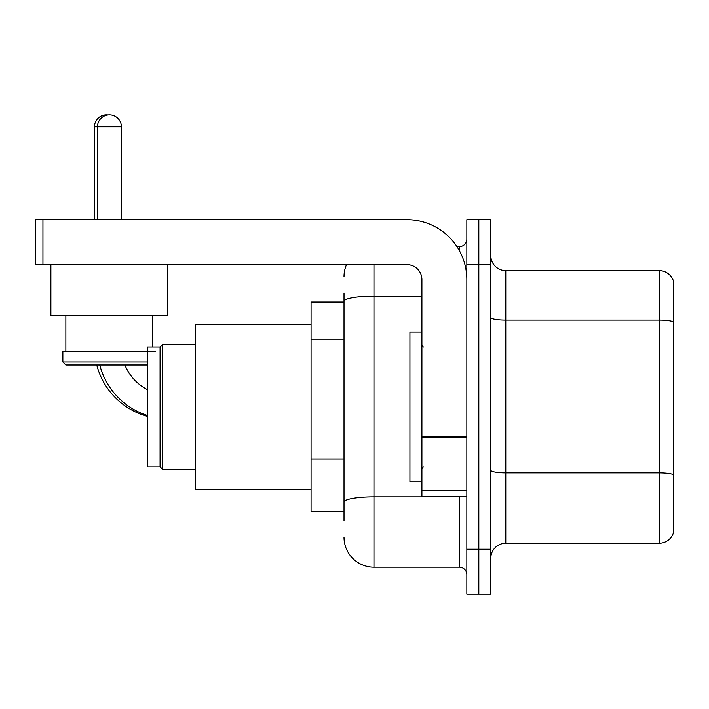 <?xml version="1.0" encoding="UTF-8"?>
<svg xmlns="http://www.w3.org/2000/svg" width="709" height="709" viewBox="0 0 709 709"><rect width="100%" height="100%" fill="white"/><g stroke="black" fill="none" stroke-linecap="round" stroke-linejoin="round"><path stroke-width="1.06" d="M344.016 330.217L344.016 293.083L344.016 302.078L311.065 302.078L311.065 511.774L344.016 511.774M344.016 520.769L344.016 293.083M466.841 549.227L466.841 594.16L478.823 594.16L478.823 549.227L478.823 594.16L490.805 594.16L490.805 549.227L478.823 549.227L478.823 264.625L478.823 549.227L466.841 549.227L466.841 264.625L478.823 264.625L478.823 219.693L478.823 264.625L490.805 264.625L490.805 549.227M490.805 264.625L490.805 219.693L466.841 219.693L466.841 264.625M373.971 264.625L373.971 567.2L459.352 567.2L459.352 496.796M456.968 246.652L459.352 246.652A7.489 7.489 0 0 0 466.841 239.163M344.016 507.281L344.016 468.029M466.841 574.689A7.489 7.489 0 0 0 459.352 567.2M344.016 276.607A29.955 29.955 0 0 1 346.515 264.625M373.971 567.2A29.955 29.955 0 0 1 344.016 537.245M490.805 558.213A14.978 14.978 0 0 1 505.783 543.236L659.166 543.236L659.166 270.616L505.783 270.616A14.978 14.978 0 0 1 490.805 255.639A14.978 14.978 0 0 0 505.783 270.616L505.783 543.236M673.55 281.402A14.978 14.978 0 0 0 659.166 270.616A14.978 14.978 0 0 1 673.55 281.402L673.55 532.45A14.978 14.978 0 0 1 659.166 543.236M490.805 317.526A14.978 2.597 0 0 0 505.783 320.131L659.166 320.131A14.978 2.597 180 0 1 673.55 322.001L673.55 474.791A14.978 2.597 180 0 0 659.166 472.912L505.783 472.912A14.978 2.597 0 0 1 490.805 470.315M147.49 416.387A71.901 71.901 0 0 1 96.752 364.984M94.465 219.693L94.465 126.822A11.982 11.982 0 0 1 107.945 114.929M147.49 389.666A47.928 47.928 0 0 1 124.926 364.984A47.928 47.928 0 0 0 147.49 389.666M160.074 466.841L160.074 347.011L162.467 344.618L162.467 469.234L160.074 466.841L147.49 466.841L147.49 347.011L160.074 347.011M311.065 324.545L195.427 324.545L195.427 489.307L311.065 489.307M147.49 415.501A71.901 71.901 0 0 1 99.747 364.984M97.461 219.693L97.461 126.822A11.982 11.982 0 0 1 109.443 114.84A11.982 11.982 0 0 1 121.425 126.822L94.465 126.822M121.425 219.693L121.425 126.822M50.88 264.625L50.88 315.558L167.714 315.558L167.714 264.625M147.49 364.984L65.857 364.984L62.862 361.989L147.49 361.989M155.732 351.504L62.862 351.504L62.862 361.989M466.841 496.796L421.908 496.796L421.908 436.23L466.841 436.23M466.841 279.603A59.919 59.919 0 0 0 406.922 219.693L42.939 219.693L42.939 264.625L406.922 264.625A14.978 14.978 0 0 1 421.908 279.603L421.908 436.23M42.939 264.625L35.45 264.625L35.45 219.693L42.939 219.693M421.908 332.034L409.926 332.034L409.926 481.819L421.908 481.819M344.016 339.203L311.065 339.203M344.016 459.042L311.065 459.042M461.958 496.796A7.489 1.303 0 0 1 459.352 496.876L373.971 496.876A29.955 5.202 180 0 0 344.016 502.078M344.016 301.369A29.955 5.202 180 0 1 373.971 296.167L421.908 296.167M459.352 250.596L459.352 246.652M466.841 437.533L421.908 437.533M421.908 490.61L466.841 490.61M195.427 469.234L162.467 469.234M195.427 344.618L162.467 344.618M65.857 315.558L65.857 351.504M152.736 315.558L152.736 347.011M423.406 347.011L421.908 345.513M423.406 466.841L421.908 468.339"/></g></svg>

